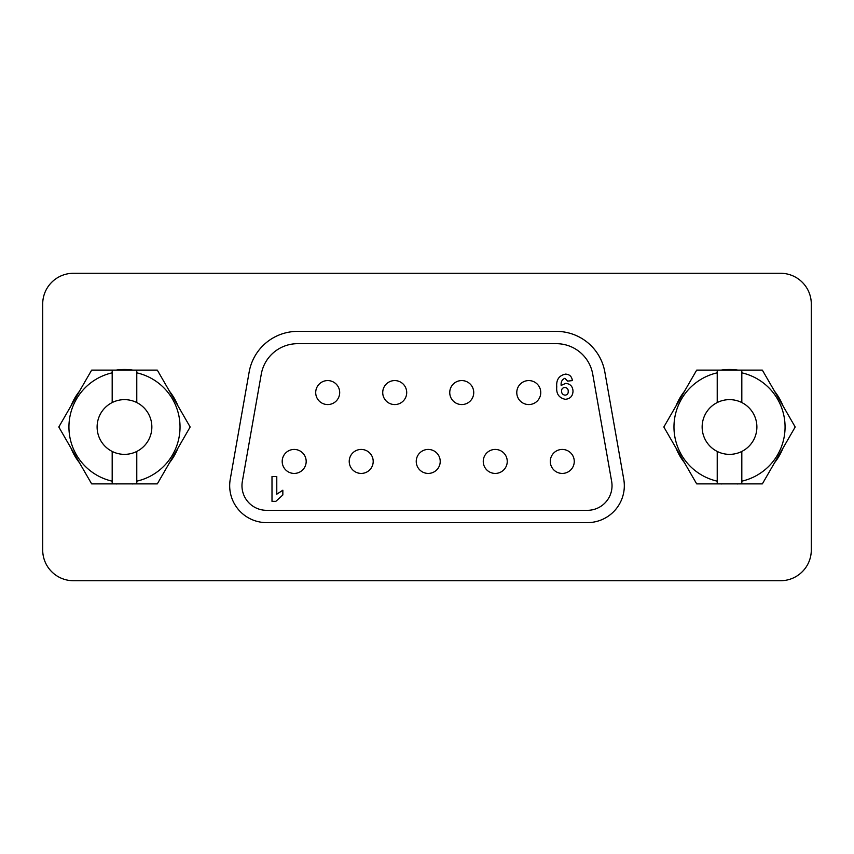 <?xml version="1.0" encoding="UTF-8"?>
<svg xmlns="http://www.w3.org/2000/svg" width="854" height="854" viewBox="0 0 854 854"><rect width="100%" height="100%" fill="white"/><g stroke="black" fill="none" stroke-linecap="round" stroke-linejoin="round"><path stroke-width="1.28" d="M696.683 483.876L663.846 427L696.683 370.124L762.355 370.124L795.191 427L762.355 483.876L696.683 483.876M717.221 483.876L717.221 481.165A55.542 55.542 0 0 1 717.221 372.835L717.221 402.554A27.36 27.36 0 0 0 729.519 454.36A27.36 27.36 0 0 0 741.816 402.554A27.36 27.36 0 0 0 717.221 402.554M741.816 370.124L741.816 372.835A55.542 55.542 0 0 1 741.816 481.165L741.816 483.876M741.816 481.165L741.816 451.446M717.221 451.446L717.221 481.165M717.221 372.835L717.221 370.124M741.816 402.554L741.816 372.835M132.124 483.876L132.167 483.972A57.496 57.496 0 0 0 132.861 483.876A57.496 57.496 0 0 1 132.167 483.972M116.795 483.972L116.795 483.972A57.496 57.496 0 0 1 116.091 483.876A57.496 57.496 0 0 0 116.795 483.972M811.3 304.024A30.744 30.744 0 0 0 780.556 273.28L73.444 273.28A30.744 30.744 0 0 0 42.7 304.024L42.7 549.976A30.744 30.744 0 0 0 73.444 580.72L780.556 580.72A30.744 30.744 0 0 0 811.3 549.976L811.3 304.024M721.876 483.876L721.833 483.972A57.496 57.496 0 0 1 721.139 483.876A57.496 57.496 0 0 0 721.833 483.972M737.205 483.972A57.496 57.496 0 0 0 737.909 483.876A57.496 57.496 0 0 1 737.205 483.972L737.162 483.876M729.519 369.504A57.496 57.496 0 0 1 737.909 370.124A57.496 57.496 0 0 0 721.139 370.124A57.496 57.496 0 0 1 729.519 369.504M774.589 391.303A57.496 57.496 0 0 1 782.969 405.821A57.496 57.496 0 0 0 774.589 391.303M782.969 448.179A57.496 57.496 0 0 1 774.589 462.697A57.496 57.496 0 0 0 782.969 448.179M684.46 462.697A57.496 57.496 0 0 1 676.069 448.179A57.496 57.496 0 0 0 684.46 462.697M676.069 405.821A57.496 57.496 0 0 1 684.46 391.303A57.496 57.496 0 0 0 676.069 405.821M124.481 369.504A57.496 57.496 0 0 1 132.861 370.124A57.496 57.496 0 0 0 116.091 370.124A57.496 57.496 0 0 1 124.481 369.504M169.54 391.303A57.496 57.496 0 0 1 177.931 405.821A57.496 57.496 0 0 0 169.54 391.303M177.931 448.179A57.496 57.496 0 0 1 169.54 462.697A57.496 57.496 0 0 0 177.931 448.179M79.411 462.697A57.496 57.496 0 0 1 71.031 448.179A57.496 57.496 0 0 0 79.411 462.697M71.031 405.821A57.496 57.496 0 0 1 79.411 391.303A57.496 57.496 0 0 0 71.031 405.821M91.645 483.876L58.809 427L91.645 370.124L157.317 370.124L190.154 427L157.317 483.876L91.645 483.876M112.184 483.876L112.184 481.165A55.542 55.542 0 0 1 112.184 372.835L112.184 402.554A27.36 27.36 0 0 0 124.481 454.36A27.36 27.36 0 0 0 136.779 402.554A27.36 27.36 0 0 0 112.184 402.554M136.779 370.124L136.779 372.835A55.542 55.542 0 0 1 136.779 481.165L136.779 483.876M136.779 481.165L136.779 451.446M112.184 451.446L112.184 481.165M112.184 372.835L112.184 370.124M136.779 402.554L136.779 372.835M271.999 476.5L276.781 476.5L276.781 494.199L282.845 490.207L282.845 494.989L275.831 501.362L271.999 501.362L271.999 476.5M315.702 392.562A11.988 11.988 0 0 0 327.701 404.561A11.988 11.988 0 0 0 339.689 392.562A11.988 11.988 0 0 0 327.701 380.574A11.988 11.988 0 0 0 315.702 392.562M382.731 392.562A11.988 11.988 0 0 0 394.719 404.561A11.988 11.988 0 0 0 406.707 392.562A11.988 11.988 0 0 0 394.719 380.574A11.988 11.988 0 0 0 382.731 392.562M449.748 392.562A11.988 11.988 0 0 0 461.736 404.561A11.988 11.988 0 0 0 473.735 392.562A11.988 11.988 0 0 0 461.736 380.574A11.988 11.988 0 0 0 449.748 392.562M282.194 461.438A11.988 11.988 0 0 0 294.182 473.426A11.988 11.988 0 0 0 306.18 461.438A11.988 11.988 0 0 0 294.182 449.439A11.988 11.988 0 0 0 282.194 461.438M349.222 461.438A11.988 11.988 0 0 0 361.21 473.426A11.988 11.988 0 0 0 373.198 461.438A11.988 11.988 0 0 0 361.21 449.439A11.988 11.988 0 0 0 349.222 461.438M416.24 461.438A11.988 11.988 0 0 0 428.228 473.426A11.988 11.988 0 0 0 440.216 461.438A11.988 11.988 0 0 0 428.228 449.439A11.988 11.988 0 0 0 416.24 461.438M483.257 461.438A11.988 11.988 0 0 0 495.256 473.426A11.988 11.988 0 0 0 507.244 461.438A11.988 11.988 0 0 0 495.256 449.439A11.988 11.988 0 0 0 483.257 461.438M516.777 392.562A11.988 11.988 0 0 0 528.765 404.561A11.988 11.988 0 0 0 540.753 392.562A11.988 11.988 0 0 0 528.765 380.574A11.988 11.988 0 0 0 516.777 392.562M550.286 461.438A11.988 11.988 0 0 0 562.274 473.426A11.988 11.988 0 0 0 574.262 461.438A11.988 11.988 0 0 0 562.274 449.439A11.988 11.988 0 0 0 550.286 461.438M556.755 386.851C556.135 379.71 559.082 375.461 565.572 374.105C569.575 374.372 571.838 376.539 572.372 380.596L567.59 381.119L564.9 378.258C562.06 379.496 560.811 381.887 561.153 385.421L565.711 383.35C570.344 383.884 572.767 386.499 573.013 391.207C572.756 396.192 570.152 398.893 565.209 399.298C558.943 397.911 556.125 393.769 556.755 386.851M612.03 485.723A24.595 24.595 0 0 0 611.656 481.453L592.729 374.169A36.893 36.893 0 0 0 556.402 343.682L297.598 343.682A36.893 36.893 0 0 0 261.271 374.169L242.344 481.453A24.595 24.595 0 0 0 266.565 510.318L587.435 510.318A24.595 24.595 0 0 0 612.03 485.723M230.238 479.318A36.893 36.893 0 0 0 266.565 522.616L587.435 522.616A36.893 36.893 0 0 0 623.762 479.318L604.846 372.034A49.19 49.19 0 0 0 556.402 331.384L297.598 331.384A49.19 49.19 0 0 0 249.154 372.034L230.238 479.318M561.537 391.079C561.58 393.481 562.775 394.836 565.102 395.156C567.269 394.9 568.305 393.662 568.23 391.41C568.273 389.05 567.141 387.748 564.846 387.502C562.679 387.695 561.58 388.89 561.537 391.079"/></g></svg>
